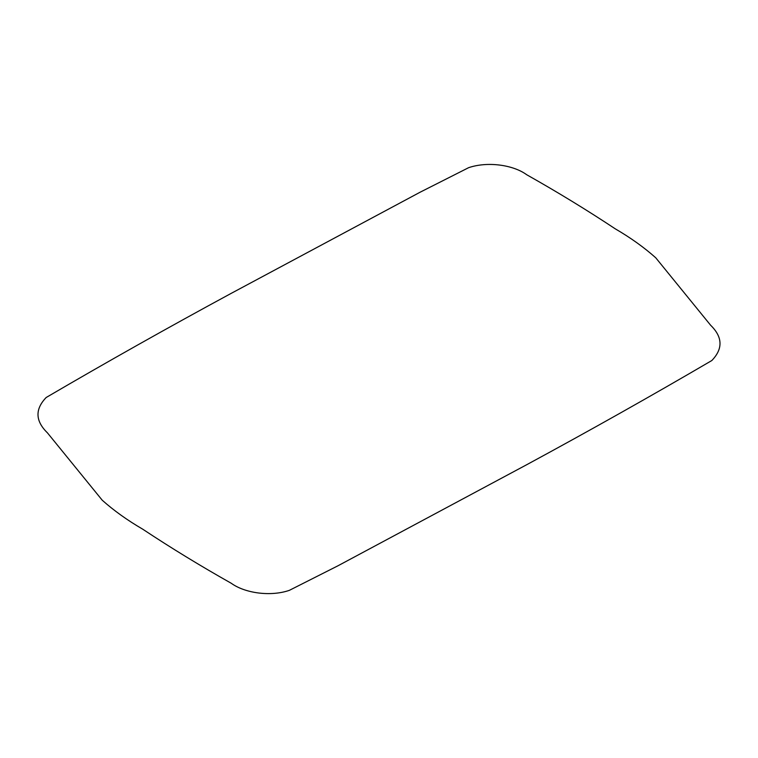 <?xml version="1.0" encoding="UTF-8"?>
<svg xmlns="http://www.w3.org/2000/svg" width="758" height="758" viewBox="0 0 758 758"><rect width="100%" height="100%" fill="white"/><g stroke="black" fill="none" stroke-linecap="round" stroke-linejoin="round"><path stroke-width="1.14" d="M230.915 293.517L420.131 192.2L468.624 167.679C487.669 161.208 513.28 164.884 526.706 174.738C557.518 192.087 587.043 210.127 615.307 228.859C630.542 237.718 644.025 247.354 655.746 257.786L710.597 325.21C722.715 337.016 723.123 348.794 711.828 360.524C651.444 395.856 589.866 430.516 527.085 464.512L337.869 565.838L289.376 590.34C270.331 596.916 244.73 593.059 231.285 583.29C200.491 565.942 170.957 547.901 142.694 529.169C127.458 520.31 113.975 510.674 102.254 500.242L47.403 432.818C35.285 421.012 34.877 409.244 46.172 397.505C106.556 362.172 168.134 327.513 230.915 293.517"/></g></svg>
